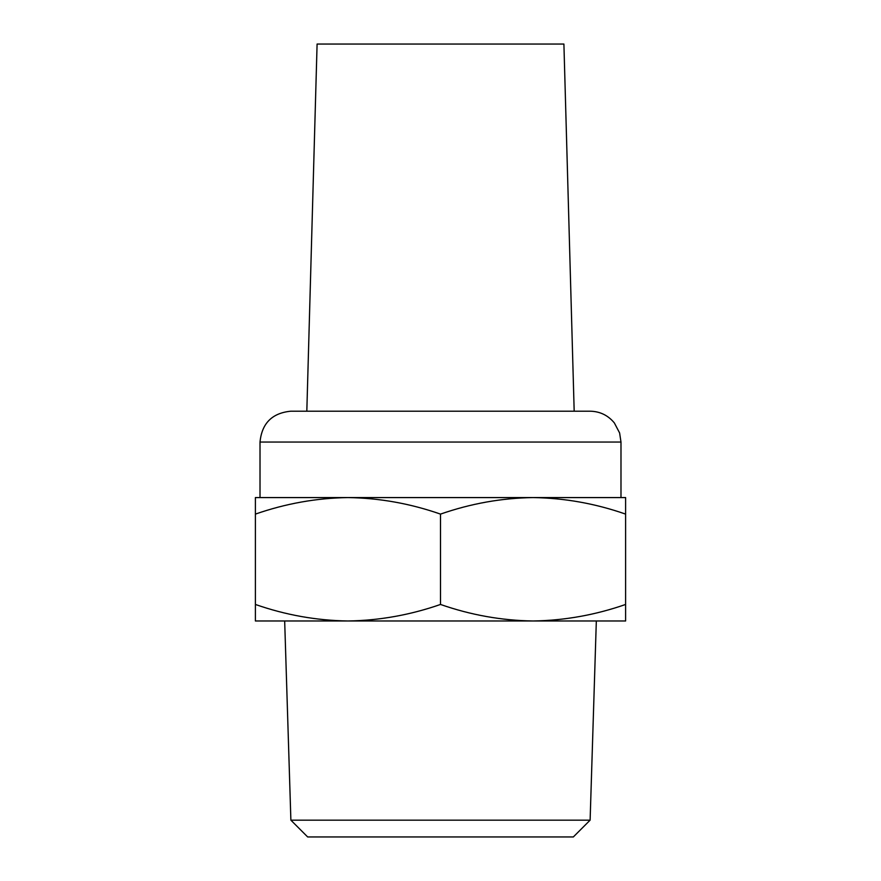 <?xml version="1.0" encoding="UTF-8"?>
<svg xmlns="http://www.w3.org/2000/svg" width="881" height="881" viewBox="0 0 881 881"><rect width="100%" height="100%" fill="white"/><g stroke="black" fill="none" stroke-linecap="round" stroke-linejoin="round"><path stroke-width="1.32" d="M255.391 620.984L255.391 604.454C285.609 615.015 316.466 620.521 347.94 620.984C379.403 620.51 410.26 614.993 440.5 604.454C470.729 615.015 501.575 620.521 533.06 620.984C564.512 620.51 595.369 614.993 625.609 604.454L625.609 620.984L255.391 620.984M590.116 820.167L290.884 820.167L307.667 836.95L573.333 836.95L590.116 820.167L596.327 620.984M290.884 820.167L284.673 620.984M260.016 442.042L620.984 442.042L619.618 432.967L614.365 422.946C608.077 415.325 600.005 411.405 590.138 411.196L290.862 411.196C272.13 413.024 261.844 423.298 260.016 442.042L260.016 497.578L625.609 497.578L625.609 514.108C595.391 503.547 564.534 498.04 533.06 497.578C501.597 498.051 470.74 503.569 440.5 514.108C410.271 503.547 379.425 498.04 347.94 497.578C316.488 498.051 285.631 503.569 255.391 514.108L255.391 604.454M255.391 514.108L255.391 497.578L347.94 497.578M440.5 514.108L440.5 604.454M625.609 514.108L625.609 604.454M306.819 411.196L317.094 44.05L563.906 44.05L574.181 411.196M533.06 497.578L620.984 497.578L620.984 442.042"/></g></svg>

